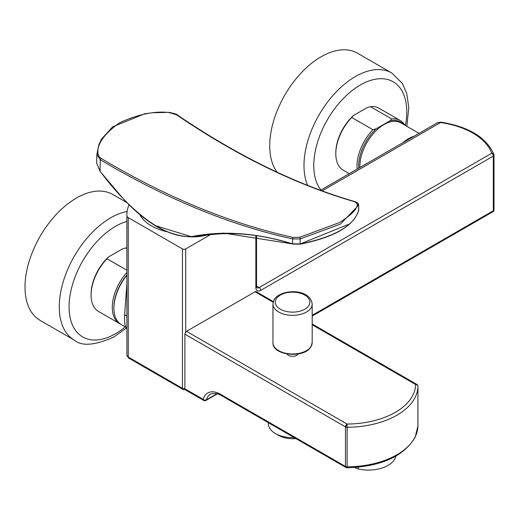 <?xml version="1.0" encoding="UTF-8"?>
<svg xmlns="http://www.w3.org/2000/svg" width="520" height="520" viewBox="0 0 520 520"><rect width="100%" height="100%" fill="white"/><g stroke="black" fill="none" stroke-linecap="round" stroke-linejoin="round"><path stroke-width="0.78" d="M347.1 467.376L347.12 466.824A2.308 1.333 180 0 1 345.469 466.434L220.454 394.257A25.376 14.651 -120 0 0 203.19 399.36L184.893 388.798L184.893 334.165A2.308 1.333 -60 0 1 185.712 332.065L185.712 248.924A2.308 1.333 0 0 1 182.448 248.924L128.258 217.639A4.615 2.665 0 0 1 126.906 215.819A69.94 40.378 0 0 1 126.887 214.838A69.94 40.378 0 0 1 129.142 204.659M184.893 334.165L345.469 426.875L345.469 466.434A2.308 1.333 -60 0 0 345.943 467.493L220.935 395.317C217.861 393.425 214.403 393.01 210.548 394.056A23.075 13.319 -120 0 0 206.388 399.841A2.308 1.644 16 0 1 203.19 399.36A2.308 1.333 -60 0 0 203.665 400.419L185.374 389.857A2.308 1.333 -60 0 1 184.893 388.798M273.156 302.237L255.047 291.779L186.524 331.344A2.308 1.333 120 0 0 185.712 332.065M345.943 467.493A2.308 2.308 0 0 0 347.113 467.799C381.115 466.596 403.819 456.378 415.214 437.144L417.924 425.971A2.308 1.885 -179 0 0 417.924 425.945L417.924 386.386A2.308 1.885 1 0 0 417.904 386.132A2.308 1.885 1 0 0 415.616 384.488L312.182 324.766M395.896 456.131A27.684 15.984 180 0 1 376.226 469.456A27.684 15.984 180 0 1 370.37 470.06A27.684 15.984 180 0 1 358.306 468.995L354.393 467.538M358.306 467.22L358.306 468.995M312.182 316.089L492.85 211.783A2.308 1.333 -120 0 0 493.324 210.73L312.182 315.308M186.524 331.344L347.1 424.047L347.12 427.265A71.526 41.294 0 0 0 365.404 425.782A71.526 41.294 0 0 0 417.924 386.386A2.308 1.333 180 0 0 417.924 386.373L417.924 425.932A2.308 1.333 -0 0 0 417.924 425.932A2.308 1.333 -0 0 0 417.924 425.919M298.084 353.984A5.765 3.328 180 0 1 292.565 356.337A5.765 3.328 180 0 1 287.053 353.984M255.047 291.779A2.308 1.333 -60 0 1 256.197 291.668L273.338 301.561M210.652 234.526L185.712 248.924M494 155.084A2.308 1.333 180 0 1 494 155.155A2.308 1.333 180 0 1 493.324 156.097A2.308 1.333 -120 0 0 493.298 155.734A2.308 1.333 -120 0 0 491.693 153.27L259.123 287.541A2.308 1.333 60 0 1 260.754 290.368A6.923 3.998 -60 0 1 255.859 287.541L255.859 235.859M126.887 316.29L124.624 314.444L126.887 284.043M124.624 314.444C124.312 322.218 124.91 326.599 126.412 327.567L126.887 327.873M322.101 190.899L440.518 122.538L437.489 122.72L320.45 190.294M440.518 122.538A2.308 0.455 -81.9 0 1 440.843 122.135C468.793 126.692 486.466 137.436 493.863 154.381A2.308 1.846 -19.6 0 1 493.954 154.888A2.308 0.897 -2.7 0 1 494 155.044A2.308 2.308 0 0 0 493.863 154.381A2.308 1.846 -19.6 0 0 491.693 153.27A69.219 39.962 180 0 0 440.518 122.538M126.887 275.288A35.763 20.644 120 0 0 113.926 308.262A35.763 20.644 120 0 0 121.335 324.636L126.412 327.567M359.892 167.525A34.034 19.649 -60 0 1 359.866 166.276A34.034 19.649 -60 0 1 374.719 132.028A34.034 19.649 -60 0 1 400.946 122.909L419.055 133.367M402.688 142.818A34.034 19.649 -60 0 1 414.115 136.22M126.887 274.905A34.606 19.981 120 0 0 113.932 307.788M126.887 270.225L107.016 258.752L108.706 256.834L122.408 248.924L125.73 247.949L126.887 248.619M120.536 324.136A35.763 20.644 -60 0 1 119.704 323.694A35.763 20.644 -60 0 1 115.388 319.534A35.763 20.644 -60 0 1 126.887 272.441M403.273 124.254A34.606 19.981 120 0 0 389.968 120.828L391.651 118.911A35.763 20.644 -60 0 1 400.179 120.471A35.763 20.644 -60 0 1 404.488 124.631A35.763 20.644 -60 0 1 404.807 125.138M358.716 168.201A34.606 19.981 120 0 1 376.259 128.739L389.968 120.828M126.887 247.852A35.763 20.644 120 0 0 125.73 247.949M108.706 256.834A34.606 19.981 120 0 0 91.085 294.138L91.085 295.081A35.763 20.644 120 0 0 92.04 302.484A35.763 20.644 120 0 0 94.178 307.288A35.763 20.644 120 0 0 98.495 311.447L119.704 323.694M107.016 258.752A35.763 20.644 120 0 0 91.085 295.081M376.259 128.739L372.944 129.714L351.735 117.468L353.418 115.551L367.126 107.64L370.448 106.665L391.651 118.911M357.156 169.104A35.763 20.644 -60 0 1 372.944 129.714M400.179 120.471L378.969 108.225A35.763 20.644 120 0 0 370.448 106.665M353.418 115.551A34.606 19.981 120 0 0 335.803 152.854L335.803 153.797A35.763 20.644 120 0 0 336.759 161.2A35.763 20.644 120 0 0 338.897 166.004A35.763 20.644 120 0 0 343.207 170.164L349.265 173.661M351.735 117.468A35.763 20.644 120 0 0 335.803 153.797M127.134 211.464A72.677 41.958 120 0 0 110.663 217.841A72.677 41.958 120 0 0 63.186 281.886A72.677 41.958 120 0 0 74.328 340.125L40.066 320.346A72.677 41.958 -60 0 1 28.925 262.106A72.677 41.958 -60 0 1 76.401 198.061A72.677 41.958 -60 0 1 112.742 194.461L127.465 202.963M277.147 172.211A72.677 41.958 -60 0 1 276.354 112.814A72.677 41.958 -60 0 1 321.12 56.777A72.677 41.958 -60 0 1 357.454 53.177L391.716 72.956A72.677 41.958 120 0 0 379.938 69.596A72.677 41.958 120 0 0 355.381 76.557A72.677 41.958 120 0 0 307.619 185.38M295.867 438.575A19.611 11.323 180 0 1 278.7 435.422L275.438 433.537A24.226 13.988 180 0 1 268.339 423.651L268.339 422.688M294.183 437.606A24.226 13.988 180 0 1 275.438 433.537M299.851 237.244L300.17 238.908L292.611 238.94L293.144 237.452L299.851 237.244L339.469 222.567C351.507 214.955 357.448 208.793 357.286 204.081L354.894 201.806C296.706 185.075 237.237 156.072 176.482 114.797L169.195 112.58C154.817 110.806 138.236 114.224 119.463 122.837C103.948 134.024 96.798 144.306 98.001 153.686L99.093 156.709L101.042 158.353C166.088 197.151 230.119 223.522 293.144 237.452M96.831 154.726L96.648 163.072L100.081 171.197C126.191 206.33 162.169 239.382 192.641 236.425C223.464 230.444 256.763 232.908 292.539 243.822L300.17 243.971C334.484 237.049 354.003 225.778 358.741 210.158L358.651 204.874L357.942 203.151L355.401 201.747C297.258 185.036 237.809 156.052 177.053 114.777C178.172 114.647 175.539 113.841 169.162 112.359L152.451 112.749L144.755 113.77L112.677 126.822L101.621 138.977L98.904 144.573L96.831 154.635L100.249 159.718C165.38 198.575 229.502 224.984 292.611 238.94L292.539 243.822L300.17 243.971L300.17 238.908L340.522 224.061L358.637 205.153L357.286 204.081M358.651 204.874L358.761 209.853L358.358 210.561L358.741 210.158M355.401 201.747L354.894 201.806M98.001 153.686L96.831 154.537L96.648 163.072L100.041 171.301L121.966 197.243C133.79 210.509 146.367 220.857 159.718 228.28C176.319 236.542 191.808 238.862 206.186 235.235C233.044 231.439 261.892 234.39 292.74 244.082L300.222 244.166C334.366 237.315 353.866 225.992 358.741 210.21L358.761 209.853M100.081 171.197L100.249 159.718L101.042 158.353M139.867 214.636A46.143 26.644 0 0 0 167.258 231.816M220.935 395.317A2.308 1.333 -60 0 1 220.454 394.257M417.924 386.334A2.308 1.333 180 0 1 417.924 386.373A2.308 2.308 0 0 0 416.774 384.371A2.308 1.333 -60 0 0 415.616 384.488A69.219 39.962 180 0 1 364.793 422.611A69.219 39.962 180 0 1 347.1 424.047A2.308 1.333 120 0 0 345.469 426.875A2.308 1.333 0 0 0 347.12 427.265L347.12 466.824A71.526 41.294 0 0 0 415.356 436.501A71.526 41.294 0 0 0 417.924 425.945A2.308 2.308 0 0 1 417.924 425.971M203.665 400.419A2.308 2.308 0 0 0 205.972 400.419A2.308 1.333 -120 0 0 206.323 400.023A2.308 1.333 -120 0 0 206.388 399.841L217.119 393.647M184.893 388.629A2.308 1.333 0 0 1 182.448 388.329L182.448 248.924M184.997 389.474A2.308 1.333 -120 0 0 185.029 389.467A2.308 2.308 0 0 1 184.672 389.616A2.308 1.631 -105 0 0 185.022 389.454M347.106 424.885A2.308 0.78 135.3 0 0 345.469 426.875M260.754 290.368L493.324 156.097L493.324 210.73A2.308 1.333 0 0 0 494 209.787A2.308 2.308 0 0 1 492.85 211.783M184.672 389.616A2.308 2.308 0 0 1 182.923 389.382A2.308 1.333 120 0 1 182.448 388.329L128.258 357.038L128.258 217.639M256.536 235.976L256.536 286.598A2.308 1.333 180 0 1 255.859 287.541M256.536 286.052L259.123 287.541A4.615 2.665 -60 0 1 256.815 287.775L256.536 286.598M182.923 389.382L128.733 358.098A2.308 1.333 -60 0 1 128.258 357.038A4.615 2.665 0 0 1 126.906 355.225L126.906 215.819M126.887 354.244A69.94 40.378 0 0 0 126.906 355.225A2.308 1.885 -2.4 0 0 126.906 355.29L126.887 214.838M493.298 155.734A2.308 0.897 -2.7 0 0 494 155.044A2.308 2.308 0 0 1 494 155.155L494 209.787M312.182 342.641L310.83 347.003C304.272 358.774 272.077 355.557 272.954 342.641A19.611 11.323 0 0 0 289.081 353.788A19.611 11.323 0 0 0 310.94 346.606A19.611 11.323 0 0 0 311.389 345.832A19.611 11.323 0 0 0 312.182 342.641L312.182 304.025C309.836 287.423 279.403 289.081 273.91 300.17L272.954 304.025A19.611 11.323 0 0 0 284.986 314.47A19.611 11.323 0 0 0 306.312 312.104A19.611 11.323 0 0 0 311.389 307.216A19.611 11.323 0 0 0 312.182 304.025M304.694 309.27A17.303 9.99 0 0 0 309.173 304.954A17.303 9.99 0 0 0 297.44 292.558A17.303 9.99 0 0 0 275.964 299.332A17.303 9.99 0 0 0 283.673 310.713A17.303 9.99 0 0 0 304.694 309.27M126.887 221.397A65.754 37.966 120 0 0 115.557 226.317A65.754 37.966 120 0 0 69.062 306.852A65.754 37.966 120 0 0 115.557 333.697A65.754 37.966 120 0 0 125.268 326.911M405.418 125.496A65.754 37.966 120 0 0 382.493 78.734A65.754 37.966 120 0 0 360.276 85.033A65.754 37.966 120 0 0 319.572 136.26A65.754 37.966 120 0 0 320.911 190.028M300.17 243.971L350.051 223.737M292.584 243.958L223.574 233.077L191.386 236.691L155.259 225.608M177.242 115.258L176.482 114.797M205.972 400.419L217.503 393.763M416.774 384.371L312.182 323.986M126.906 355.29L128.733 358.098M440.843 122.135L437.489 122.72M272.954 342.641L272.954 304.025M126.731 327.762L114.12 336.869C95.037 345.449 81.77 346.535 74.328 340.125M406.848 126.315L408.779 107.62L406.738 93.412L402.409 83.499L391.716 72.956"/></g></svg>
